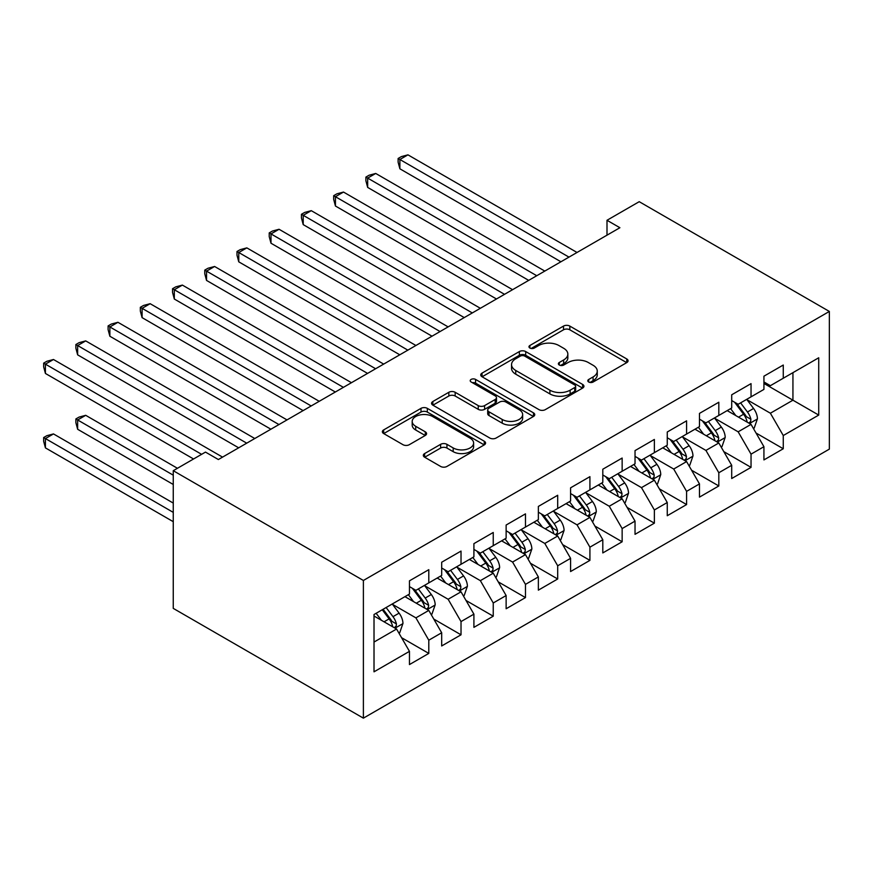 <?xml version="1.0" encoding="UTF-8"?>
<svg xmlns="http://www.w3.org/2000/svg" width="873" height="873" viewBox="0 0 873 873"><rect width="100%" height="100%" fill="white"/><g stroke="black" fill="none" stroke-linecap="round" stroke-linejoin="round"><path stroke-width="1.31" d="M588.718 382.014A3.132 1.811 0 0 0 593.149 382.014L626.759 362.611A4.474 2.586 0 0 0 628.069 360.789A4.474 2.586 0 0 0 626.759 358.956L569.829 326.087A4.474 2.586 0 0 0 563.5 326.087L529.889 345.49A3.132 1.811 0 0 0 528.973 346.767A3.132 1.811 0 0 0 529.889 348.043A3.132 1.811 0 0 0 534.32 348.043L538.663 345.533A14.317 8.261 0 0 1 558.916 345.533L563.652 348.272A14.317 8.261 0 0 1 567.843 354.122A14.317 8.261 0 0 1 563.652 359.96L559.309 362.47A3.132 1.811 0 0 0 558.393 363.746A3.132 1.811 0 0 0 559.309 365.034A3.132 1.811 0 0 0 563.74 365.034L568.083 362.524A14.317 8.261 0 0 1 588.326 362.524L593.073 365.263A14.317 8.261 0 0 1 597.263 371.101A14.317 8.261 0 0 1 593.073 376.95L588.718 379.46A3.132 1.811 0 0 0 587.802 380.737A3.132 1.811 0 0 0 588.718 382.014L588.718 379.46M424.638 453.556A4.474 2.586 0 0 0 423.329 455.379A4.474 2.586 0 0 0 424.638 457.201L440.614 466.433A4.474 2.586 0 0 0 446.943 466.433L484.264 444.881A4.474 2.586 0 0 0 485.574 443.058A4.474 2.586 0 0 0 484.264 441.225L427.323 408.357A4.474 2.586 0 0 0 421.004 408.357L383.673 429.909A4.474 2.586 0 0 0 382.363 431.731A4.474 2.586 0 0 0 383.673 433.554L402.977 444.695A4.474 2.586 0 0 0 409.295 444.695L425.271 435.474A4.474 2.586 0 0 0 426.581 433.652A4.474 2.586 0 0 0 425.271 431.819L415.701 426.297A11.971 6.908 0 0 1 412.198 421.408A11.971 6.908 0 0 1 419.586 415.035A11.971 6.908 0 0 1 432.626 416.53L470.111 438.17A11.971 6.908 0 0 1 473.613 443.058A11.971 6.908 0 0 1 466.226 449.431A11.971 6.908 0 0 1 453.185 447.936L446.943 444.335A4.474 2.586 0 0 0 440.614 444.335L424.638 453.556L424.638 457.201M173.258 470.7L363.386 580.469L363.386 718.152L173.258 608.383L173.258 470.7L205.482 452.094L218.37 459.536L619.895 227.722L606.997 220.28L606.997 235.164M606.997 220.28L639.222 201.685L829.35 311.443L363.386 580.469M538.979 409.633A4.474 2.586 0 0 0 545.309 409.633L582.629 388.081A4.474 2.586 0 0 0 583.939 386.259A4.474 2.586 0 0 0 582.629 384.436L525.699 351.557A4.474 2.586 0 0 0 519.37 351.557L482.049 373.109A4.474 2.586 0 0 0 480.739 374.932A4.474 2.586 0 0 0 482.049 376.765L538.979 409.633M472.391 382.69A3.132 1.811 0 0 1 475.567 383.127L475.567 379.406L533.447 412.831A4.474 2.586 0 0 1 534.756 414.653A4.474 2.586 0 0 1 533.447 416.486L496.126 438.028A4.474 2.586 0 0 1 489.797 438.028L432.866 405.159L432.866 401.504A4.474 2.586 0 0 0 431.557 403.337A4.474 2.586 0 0 0 432.866 405.159M432.866 401.504L448.842 392.283A4.474 2.586 0 0 1 455.16 392.283L478.251 405.618A4.474 2.586 0 0 0 484.58 405.618L495.177 399.496A4.474 2.586 0 0 0 496.486 397.673A4.474 2.586 0 0 0 495.177 395.851L471.136 381.97A3.132 1.811 0 0 1 470.22 380.693A3.132 1.811 0 0 1 472.151 379.024A3.132 1.811 0 0 1 475.567 379.406M363.386 718.152L829.35 449.126L829.35 311.443M763.93 383.443L792.935 400.194L792.935 372.662L818.721 357.777L783.267 378.238L783.267 365.034L763.93 376.198L763.93 389.402L751.042 396.844L751.042 383.629L731.705 394.792L731.705 408.007L718.817 415.45L718.817 402.235L699.48 413.398L699.48 426.613L686.593 434.056L686.593 420.841L667.256 432.004L667.256 445.219L654.368 452.661L654.368 439.446L635.031 450.61L635.031 463.825L622.143 471.267L622.143 458.052L602.807 469.216L602.807 482.42L589.919 489.862L589.919 476.658L570.582 487.821L570.582 501.026L557.694 508.468L557.694 495.264L538.357 506.427L538.357 519.631L525.47 527.074L525.47 513.87L506.133 525.033L506.133 538.237L493.245 545.68L493.245 532.475L473.908 543.639L473.908 556.843L461.02 564.285L461.02 551.081L441.683 562.234L441.683 575.449L428.796 582.891L428.796 569.676L409.459 580.84L409.459 594.055L374.015 614.516L374.015 671.817L409.459 651.356L396.571 629.029L374.015 616.011M818.721 357.777L818.721 415.079L783.267 435.54L770.379 413.213L747.015 399.725M756.04 433.03L783.267 448.755L783.267 435.54M783.267 448.755L763.93 459.918L763.93 446.703L751.042 454.146L738.154 431.819L714.791 418.331M723.815 451.636L751.042 467.361L751.042 454.146M751.042 467.361L731.705 478.524L731.705 465.309L718.817 472.751L705.93 450.424L682.566 436.937M691.591 470.241L718.817 485.966L718.817 472.751M718.817 485.966L699.48 497.119L699.48 483.915L686.593 491.357L673.705 469.03L650.341 455.542M659.366 488.847L686.593 504.561L686.593 491.357M686.593 504.561L667.256 515.725L667.256 502.521L654.368 509.963L641.48 487.636L618.117 474.148M627.141 507.453L654.368 523.167L654.368 509.963M654.368 523.167L635.031 534.331L635.031 521.126L622.143 528.569L609.256 506.242L585.892 492.754M594.917 526.059L622.143 541.773L622.143 528.569M622.143 541.773L602.807 552.936L602.807 539.732L589.919 547.175L577.031 524.848L553.668 511.36M562.692 544.654L589.919 560.379L589.919 547.175M589.919 560.379L570.582 571.542L570.582 558.338L557.694 565.78L544.807 543.453L521.443 529.966M530.468 563.26L557.694 578.985L557.694 565.78M557.694 578.985L538.357 590.148L538.357 576.933L525.47 584.375L512.582 562.059L489.218 548.56M498.243 581.865L525.47 597.59L525.47 584.375M525.47 597.59L506.133 608.754L506.133 595.539L493.245 602.981L480.357 580.654L456.994 567.166M466.018 600.471L493.245 616.196L493.245 602.981M493.245 616.196L473.908 627.36L473.908 614.145L461.02 621.587L448.133 599.26L424.769 585.772M433.794 619.077L461.02 634.802L461.02 621.587M461.02 634.802L441.683 645.965L441.683 632.75L428.796 640.193L415.908 617.866L392.544 604.378M401.569 637.683L428.796 653.408L428.796 640.193M428.796 653.408L409.459 664.571L409.459 651.356M409.459 586.612L415.908 590.334L428.796 582.891M374.015 642.059L396.571 629.029M441.683 568.007L448.133 571.728L461.02 564.285M415.908 617.866L428.796 610.423L404.952 596.663M441.683 632.75L428.796 610.423M473.908 549.401L480.357 553.122L493.245 545.68M448.133 599.26L461.02 591.818L437.177 578.057M473.908 614.145L461.02 591.818M506.133 530.795L512.582 534.516L525.47 527.074M480.357 580.654L493.245 573.212L469.401 559.451M506.133 595.539L493.245 573.212M538.357 512.189L544.807 515.91L557.694 508.468M512.582 562.059L525.47 554.617L501.626 540.845M538.357 576.933L525.47 554.617M570.582 493.583L577.031 497.304L589.919 489.862M544.807 543.453L557.694 536.011L533.85 522.24M570.582 558.338L557.694 536.011M602.807 474.988L609.256 478.71L622.143 471.267M577.031 524.848L589.919 517.405L566.075 503.634M602.807 539.732L589.919 517.405M635.031 456.383L641.48 460.104L654.368 452.661M609.256 506.242L622.143 498.799L598.3 485.028M635.031 521.126L622.143 498.799M667.256 437.777L673.705 441.498L686.593 434.056M641.48 487.636L654.368 480.194L630.524 466.422M667.256 502.521L654.368 480.194M699.48 419.171L705.93 422.892L718.817 415.45M673.705 469.03L686.593 461.588L662.749 447.816M699.48 483.915L686.593 461.588M731.705 400.565L738.154 404.286L751.042 396.844M705.93 450.424L718.817 442.982L694.973 429.221M731.705 465.309L718.817 442.982M763.93 381.959L770.379 385.68L783.267 378.238M738.154 431.819L751.042 424.376L727.198 410.616M763.93 446.703L751.042 424.376M770.379 413.213L792.935 400.194L818.721 415.079M589.973 382.45L593.073 380.672A14.317 8.261 0 0 0 597.263 374.823L597.263 371.101M567.843 354.122L567.843 357.843A14.317 8.261 0 0 1 563.652 363.681L560.553 365.471M626.694 362.644L569.829 329.808A4.474 2.586 0 0 0 563.5 329.808L531.144 348.491M582.575 388.125L525.699 355.278A4.474 2.586 0 0 0 519.37 355.278L482.103 376.798M574.729 387.536A3.132 1.811 0 0 0 575.645 386.259A3.132 1.811 0 0 0 574.729 384.982L524.749 356.129A3.132 1.811 0 0 0 520.319 356.129L515.736 358.77A14.317 8.261 0 0 0 511.545 364.619A14.317 8.261 0 0 0 515.736 370.458L549.892 390.187A14.317 8.261 0 0 0 570.134 390.187L574.729 387.536L574.729 391.257A3.132 1.811 0 0 0 575.645 389.98L575.645 386.259M511.545 364.619L511.545 368.341A14.317 8.261 0 0 0 515.736 374.179L515.736 370.458M574.729 391.257L570.134 393.909A14.317 8.261 0 0 1 549.892 393.909L515.736 374.179M432.921 405.192L448.842 396.004L448.842 392.283M496.486 397.673L496.486 401.394A4.474 2.586 0 0 1 495.177 403.217L484.58 409.339A4.474 2.586 0 0 1 478.251 409.339L455.16 396.004A4.474 2.586 0 0 0 448.842 396.004M475.567 383.127L533.392 416.519M502.215 419.455A11.971 6.908 0 0 0 515.256 420.95A11.971 6.908 0 0 0 522.643 414.566A11.971 6.908 0 0 0 519.14 409.677L505.925 402.06A4.474 2.586 0 0 0 499.607 402.06L489.011 408.171A4.474 2.586 0 0 0 487.701 410.004A4.474 2.586 0 0 0 489.011 411.827L502.215 419.455L502.215 423.176A11.971 6.908 0 0 0 515.256 424.671A11.971 6.908 0 0 0 522.643 418.287L522.643 414.566M487.701 410.004L487.701 413.726A4.474 2.586 0 0 0 489.011 415.548L489.011 411.827M502.215 423.176L489.011 415.548M473.613 443.058L473.613 446.769A11.971 6.908 0 0 1 466.226 453.152A11.971 6.908 0 0 1 453.185 451.657L446.943 448.056A4.474 2.586 0 0 0 440.614 448.056L424.704 457.245M412.198 421.408L412.198 425.129A11.971 6.908 0 0 0 415.701 430.018L415.701 426.297M425.216 435.507L415.701 430.018M484.199 444.914L427.323 412.078A4.474 2.586 0 0 0 421.004 412.078L383.738 433.586M753.432 428.512L754.207 428.065L757.426 418.756A12.08 6.973 -120 0 0 753.574 408.477L746.721 399.343M735.819 415.592L730.614 408.64M728.18 411.172L727.591 410.386M399.889 243.229L496.464 298.981L335.439 206.017L335.439 196.709L343.504 192.06L512.582 289.683M748.772 423.067L750.638 421.386L750.9 419.28A12.08 6.973 -120 0 0 747.452 412.012L740.599 402.868M736.692 403.446L745.149 414.73A6.155 3.557 60 0 1 746.262 416.596L750.9 419.28M734.575 402.213L743.578 414.239A12.08 6.973 60 0 1 747.037 421.506L747.277 422.205M568.978 257.12L399.889 159.508L407.953 154.848L577.031 252.472M560.913 261.769L399.889 168.805L399.889 159.508L398.121 158.482L401.34 156.616L407.953 154.848M399.889 168.805L398.121 162.203L398.121 158.482M721.207 447.118L721.982 446.67L725.201 437.362A12.08 6.973 -120 0 0 721.349 427.083L714.496 417.938M703.594 434.187L698.389 427.246M695.956 429.778L695.366 428.992M367.664 261.835L464.24 317.586L303.215 224.623L303.215 215.315L311.279 210.666L480.357 308.289M716.547 441.673L718.414 439.981L718.675 437.875A12.08 6.973 -120 0 0 715.227 430.618L708.374 421.473M704.467 422.052L712.925 433.335A6.155 3.557 60 0 1 714.038 435.201L718.675 437.875M702.35 420.819L711.353 432.844A12.08 6.973 60 0 1 714.812 440.112L715.052 440.81M688.983 465.724L689.757 465.276L692.976 455.968A12.08 6.973 -120 0 0 689.124 445.688L682.271 436.544M671.37 452.792L666.164 445.852M663.731 448.384L663.142 447.598M335.439 280.44L432.015 336.192L270.99 243.229L270.99 233.92L279.054 229.272L448.133 326.895M684.323 460.278L686.189 458.587L686.451 456.481A12.08 6.973 -120 0 0 683.002 449.224L676.149 440.079M672.243 440.647L680.7 451.941A6.155 3.557 60 0 1 681.813 453.807L686.451 456.481M670.126 439.425L679.129 451.45A12.08 6.973 60 0 1 682.588 458.718L682.828 459.416M536.753 275.726L367.664 178.103L375.728 173.454L544.807 271.077M528.689 280.375L367.664 187.411L367.664 178.103L365.896 177.088L369.115 175.222L375.728 173.454M367.664 187.411L365.896 180.809L365.896 177.088M504.529 294.332L333.672 195.694L336.891 193.828L343.504 192.06M335.439 206.017L333.672 199.415L333.672 195.694M656.758 484.319L657.533 483.882L660.752 474.574A12.08 6.973 -120 0 0 656.9 464.294L650.047 455.149M639.145 471.398L633.94 464.458M631.506 466.99L630.917 466.204M303.215 299.035L399.79 354.798L238.766 261.835L238.766 252.526L246.83 247.877L415.908 345.49M652.098 478.884L653.964 477.193L654.226 475.087A12.08 6.973 -120 0 0 650.778 467.83L643.925 458.685M640.018 459.253L648.475 470.547A6.155 3.557 60 0 1 649.588 472.413L654.226 475.087M637.901 458.03L646.904 470.056A12.08 6.973 60 0 1 650.363 477.324L650.603 478.022M624.533 502.924L625.308 502.477L628.527 493.18A12.08 6.973 -120 0 0 624.675 482.9L617.822 473.755M606.921 490.004L601.715 483.064M599.282 485.595L598.692 484.81M270.99 317.641L367.566 373.404L206.541 280.429L206.541 271.132L214.605 266.483L383.684 364.096M619.874 497.479L621.74 495.799L622.002 493.692A12.08 6.973 -120 0 0 618.553 486.425L611.7 477.291M607.794 477.858L616.251 489.153A6.155 3.557 60 0 1 617.364 491.019L622.002 493.692M605.676 476.636L614.679 488.662A12.08 6.973 60 0 1 618.139 495.929L618.379 496.628M472.304 312.938L301.447 214.289L304.666 212.434L311.279 210.666M303.215 224.623L301.447 218.01L301.447 214.289M440.079 331.544L269.222 232.895L272.441 231.039L279.054 229.272M270.99 243.229L269.222 236.616L269.222 232.895M592.309 521.53L593.083 521.083L596.303 511.785A12.08 6.973 -120 0 0 592.451 501.495L585.597 492.361M574.696 508.61L569.491 501.659M567.057 504.201L566.468 503.415M238.766 336.247L335.341 392.01L174.316 299.035L174.316 289.738L182.381 285.089L351.459 382.701M587.649 516.085L589.515 514.404L589.777 512.298A12.08 6.973 -120 0 0 586.329 505.031L579.476 495.897M575.569 496.464L584.026 507.748A6.155 3.557 60 0 1 585.139 509.625L589.777 512.298M573.452 495.242L582.455 507.268A12.08 6.973 60 0 1 585.914 514.535L586.154 515.234M407.855 350.149L236.998 251.5L240.217 249.645L246.83 247.877M238.766 261.835L236.998 255.222L236.998 251.5M560.084 540.136L560.859 539.689L564.078 530.391A12.08 6.973 -120 0 0 560.226 520.101L553.373 510.967M542.471 527.216L537.266 520.264M534.833 522.807L534.243 522.01M206.541 354.853L303.117 410.616L142.092 317.641L142.092 308.344L150.156 303.695L319.234 401.307M555.424 534.691L557.29 533.01L557.552 530.904A12.08 6.973 -120 0 0 554.104 523.636L547.251 514.503M543.344 515.07L551.801 526.354A6.155 3.557 60 0 1 552.915 528.23L557.552 530.904M541.227 513.848L550.23 525.873A12.08 6.973 60 0 1 553.689 533.13L553.929 533.84M375.63 368.755L204.773 270.106L207.992 268.251L214.605 266.483M206.541 280.429L204.773 273.827L204.773 270.106M527.859 558.742L528.634 558.294L531.853 548.997A12.08 6.973 -120 0 0 528.001 538.706L521.148 529.573M510.247 545.821L505.041 538.87M502.608 541.413L502.019 540.616M174.316 373.458L270.892 429.21L109.867 336.247L109.867 326.949L117.931 322.29L287.01 419.913M523.2 553.296L525.066 551.616L525.328 549.51A12.08 6.973 -120 0 0 521.879 542.242L515.026 533.108M511.12 533.676L519.577 544.959A6.155 3.557 60 0 1 520.69 546.825L525.328 549.51M509.003 532.454L518.005 544.479A12.08 6.973 60 0 1 521.465 551.736L521.705 552.434M343.405 387.35L172.548 288.712L175.768 286.857L182.381 285.089M174.316 299.035L172.548 292.433L172.548 288.712M495.635 577.348L496.41 576.9L499.629 567.592A12.08 6.973 -120 0 0 495.777 557.312L488.924 548.179M478.022 564.427L472.817 557.476M470.383 560.019L469.794 559.222M142.092 392.064L238.667 447.816L77.642 354.853L77.642 345.555L85.707 340.896L254.785 438.519M490.975 571.902L492.841 570.222L493.103 568.116A12.08 6.973 -120 0 0 489.655 560.848L482.802 551.714M478.895 552.282L487.352 563.565A6.155 3.557 60 0 1 488.465 565.431L493.103 568.116M476.778 551.049L485.781 563.085A12.08 6.973 60 0 1 489.24 570.342L489.48 571.04M311.181 405.956L140.324 307.318L143.543 305.452L150.156 303.695M142.092 317.641L140.324 311.039L140.324 307.318M463.41 595.953L464.185 595.506L467.404 586.198A12.08 6.973 -120 0 0 463.552 575.918L456.699 566.784M445.797 583.033L440.592 576.082M438.159 578.624L437.569 577.828M109.867 410.67L193.555 458.98L45.418 373.458L45.418 364.15L53.482 359.501L222.56 457.125M458.751 590.508L460.617 588.828L460.879 586.721A12.08 6.973 -120 0 0 457.43 579.454L450.577 570.32M446.67 570.887L455.128 582.171A6.155 3.557 60 0 1 456.241 584.037L460.879 586.721M444.553 569.654L453.556 581.691A12.08 6.973 60 0 1 457.016 588.948L457.256 589.646M278.956 424.562L108.099 325.924L111.318 324.058L117.931 322.29M109.867 336.247L108.099 329.645L108.099 325.924M431.186 614.559L431.96 614.112L435.18 604.803A12.08 6.973 -120 0 0 431.327 594.524L424.474 585.39M413.573 601.639L408.368 594.688M405.934 597.219L405.345 596.434M177.448 468.288L85.707 415.319L77.642 419.968L77.642 429.276L173.258 484.471M426.526 609.114L428.392 607.433L428.654 605.316A12.08 6.973 -120 0 0 425.206 598.06L418.353 588.915M414.446 589.493L422.903 600.777A6.155 3.557 60 0 1 424.016 602.643L428.654 605.316M412.329 588.26L421.332 600.286A12.08 6.973 60 0 1 424.791 607.553L425.031 608.252M77.642 429.276L75.875 422.663L75.875 418.942L173.258 475.174M75.875 418.942L79.094 417.087L85.707 415.319M246.732 443.168L75.875 344.529L79.094 342.663L85.707 340.896M77.642 354.853L75.875 348.251L75.875 344.529M398.961 633.165L399.736 632.718L402.955 623.409A12.08 6.973 -120 0 0 399.103 613.13L392.25 603.985M381.348 620.234L376.143 613.293M173.258 503.077L53.482 433.925L45.418 438.573L45.418 447.882L173.258 521.683M394.301 627.72L396.167 626.028L396.429 623.922A12.08 6.973 -120 0 0 392.981 616.665L386.128 607.521M383.105 609.267L390.678 619.383A6.155 3.557 60 0 1 391.791 621.249L396.429 623.922M382.265 609.758L389.107 618.892A12.08 6.973 60 0 1 392.566 626.159L392.806 626.858M45.418 447.882L43.65 441.269L43.65 437.548L173.258 512.375M43.65 437.548L46.869 435.692L53.482 433.925M201.619 454.331L43.65 363.135L46.869 361.269L53.482 359.501M45.418 373.458L43.65 366.856L43.65 363.135M593.073 380.672L593.073 376.95M559.309 365.034L559.309 362.47M563.652 363.681L563.652 359.96M529.889 348.043L529.889 345.49M563.5 329.808L563.5 326.087M569.829 329.808L569.829 326.087M626.759 362.611L626.759 358.956M482.049 376.765L482.049 373.109M519.37 355.278L519.37 351.557M525.699 355.278L525.699 351.557M582.629 388.081L582.629 384.436M549.892 393.909L549.892 390.187M570.134 393.909L570.134 390.187M455.16 396.004L455.16 392.283M478.251 409.339L478.251 405.618M484.58 409.339L484.58 405.618M495.177 403.217L495.177 399.496M533.447 416.486L533.447 412.831M440.614 448.056L440.614 444.335M446.943 448.056L446.943 444.335M453.185 451.657L453.185 447.936M425.271 435.474L425.271 431.819M383.673 433.554L383.673 429.909M421.004 412.078L421.004 408.357M427.323 412.078L427.323 408.357M484.264 444.881L484.264 441.225M749.525 423.503L757.349 418.996M747.452 412.012L753.574 408.477M738.536 417.152L743.578 414.239M717.3 442.109L725.125 437.602M715.227 430.618L721.349 427.083M706.312 435.758L711.353 432.844M685.076 460.715L692.9 456.208M683.002 449.224L689.124 445.688M674.087 454.364L679.129 451.45M652.851 479.321L660.675 474.803M650.778 467.83L656.9 464.294M641.862 472.97L646.904 470.056M620.627 497.926L628.451 493.409M618.553 486.425L624.675 482.9M609.638 491.575L614.679 488.662M588.402 516.532L596.226 512.014M586.329 505.031L592.451 501.495M577.413 510.181L582.455 507.268M556.177 535.138L564.002 530.62M554.104 523.636L560.226 520.101M545.189 528.787L550.23 525.873M523.953 553.733L531.777 549.226M521.879 542.242L528.001 538.706M512.964 547.393L518.005 544.479M491.728 572.339L499.552 567.832M489.655 560.848L495.777 557.312M480.739 565.999L485.781 563.085M459.504 590.945L467.328 586.438M457.43 579.454L463.552 575.918M448.515 584.594L453.556 581.691M427.279 609.55L435.103 605.044M425.206 598.06L431.327 594.524M416.29 603.199L421.332 600.286M395.054 628.156L402.879 623.649M392.981 616.665L399.103 613.13M384.065 621.805L389.107 618.892"/></g></svg>
